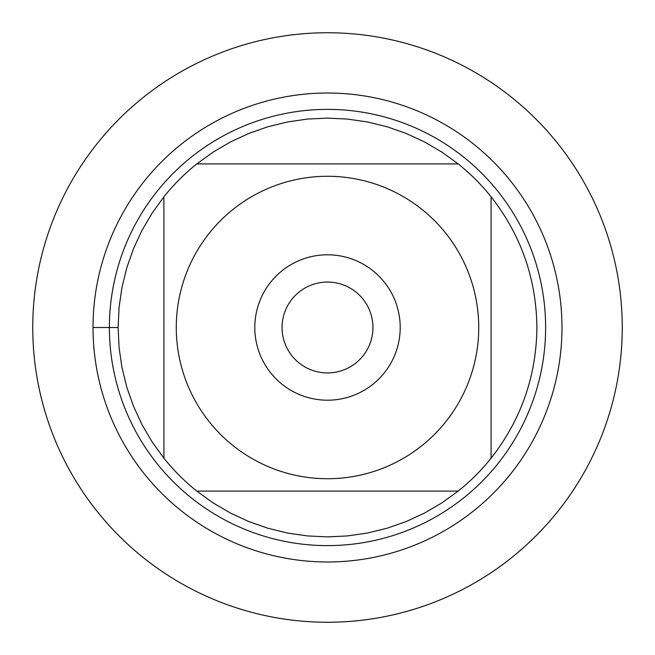 <?xml version="1.0" encoding="UTF-8"?>
<svg xmlns="http://www.w3.org/2000/svg" width="655" height="655" viewBox="0 0 655 655"><rect width="100%" height="100%" fill="white"/><g stroke="black" fill="none" stroke-linecap="round" stroke-linejoin="round"><path stroke-width="0.98" d="M282.059 327.5A45.441 45.441 0 0 0 327.5 372.941A45.441 45.441 0 0 0 372.941 327.5A45.441 45.441 0 0 0 327.5 282.059A45.441 45.441 0 0 0 282.059 327.5M32.75 327.5A294.75 294.75 0 0 1 474.875 72.238A294.75 294.75 0 0 1 474.875 582.762A294.75 294.75 0 0 1 32.75 327.5M109.385 327.5A218.115 218.115 0 0 1 436.558 138.606A218.115 218.115 0 0 1 436.558 516.394A218.115 218.115 0 0 1 109.385 327.5M400.205 327.5A72.705 72.705 0 0 0 291.148 264.538A72.705 72.705 0 0 0 291.148 390.462A72.705 72.705 0 0 0 400.205 327.5M478.731 327.5A151.231 151.231 0 0 0 277.483 184.784A151.231 151.231 0 0 0 209.354 421.902A151.231 151.231 0 0 0 478.731 327.5M458.205 163.914L441.871 152.099L424.473 141.914L406.182 133.448L387.162 126.783L367.586 121.977L347.633 119.079L327.5 118.105L307.367 119.079L287.414 121.977L267.838 126.783L248.818 133.448L230.527 141.914L213.129 152.099L196.795 163.914A209.395 209.395 0 0 0 163.914 196.795L152.099 213.129L141.914 230.527L133.448 248.818L126.783 267.838L121.977 287.414L119.079 307.367L118.105 327.5L119.079 347.633L121.977 367.586L126.783 387.162L133.448 406.182L141.914 424.473L152.099 441.871L163.914 458.205A209.395 209.395 0 0 0 196.795 491.086L213.129 502.901L230.527 513.086L248.818 521.552L267.838 528.217L287.414 533.023L307.367 535.921L327.5 536.895L347.633 535.921L367.586 533.023L387.162 528.217L406.182 521.552L424.473 513.086L441.871 502.901L458.205 491.086A209.395 209.395 0 0 0 491.086 458.205L491.086 196.795A209.395 209.395 0 0 0 458.205 163.914L196.795 163.914A209.395 209.395 0 0 0 163.914 196.795L163.914 458.205A209.395 209.395 0 0 0 196.795 491.086L458.205 491.086A209.395 209.395 0 0 0 491.086 458.205C521.102 419.806 536.363 376.232 536.895 327.5C536.363 278.768 521.102 235.194 491.086 196.795A209.395 209.395 0 0 0 458.205 163.914M622.25 327.5A294.75 294.75 0 0 1 180.125 582.762A294.75 294.75 0 0 1 180.125 72.238A294.75 294.75 0 0 1 622.25 327.5M93.018 327.5A234.482 234.482 0 0 1 444.737 124.434A234.482 234.482 0 0 1 444.737 530.566A234.482 234.482 0 0 1 93.018 327.5L118.105 327.5"/></g></svg>
